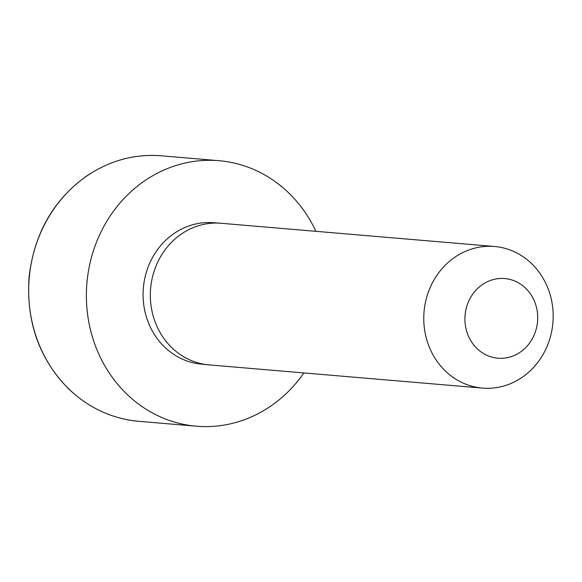 <?xml version="1.0" encoding="UTF-8"?>
<svg xmlns="http://www.w3.org/2000/svg" width="582" height="582" viewBox="0 0 582 582"><rect width="100%" height="100%" fill="white"/><g stroke="black" fill="none" stroke-linecap="round" stroke-linejoin="round"><path stroke-width="0.87" d="M482.456 388.099L209.033 364.878A71.055 64.66 -85.1 0 1 208.327 364.812L200.994 364.099A70.968 64.58 -85.1 0 1 143.427 287.246A70.968 64.58 -85.1 0 1 213.005 222.68L220.352 223.212A71.055 64.66 -85.1 0 1 221.058 223.27L494.482 246.492A71.055 64.66 -85.1 0 1 552.9 322.763A71.055 64.66 -85.1 0 1 482.456 388.099A71.055 64.66 -85.1 0 1 424.111 311.079A71.055 64.66 -85.1 0 1 494.482 246.492M303.877 372.931A133.234 121.238 -85.1 0 1 196.432 426.206A133.234 121.238 -85.1 0 1 87.024 281.804A133.234 121.238 -85.1 0 1 218.978 160.697A133.234 121.238 -85.1 0 1 315.902 231.323M465.113 314.891A39.969 36.368 -85.1 0 1 522.68 285.667A39.969 36.368 -85.1 0 1 516.161 354.591A39.969 36.368 -85.1 0 1 465.113 314.891M208.327 364.812A71.055 64.66 -85.1 0 1 150.68 287.864A71.055 64.66 -85.1 0 1 220.352 223.212M29.318 276.901A133.234 121.238 -85.1 0 1 161.272 155.794C134.668 153.721 109.765 160.472 86.573 176.062C53.413 199.844 34.258 233.455 29.1 276.887C26.015 321.628 39.147 358.912 68.509 388.732C88.748 408.011 112.151 418.865 138.727 421.303A133.234 121.238 -85.1 0 1 29.318 276.901M218.978 160.697L161.272 155.794M196.432 426.206L138.727 421.303"/></g></svg>

